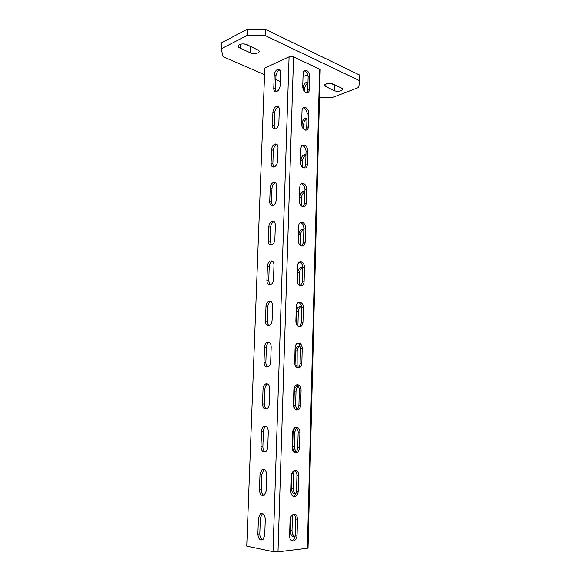 <?xml version="1.0" encoding="UTF-8"?>
<svg xmlns="http://www.w3.org/2000/svg" width="581" height="581" viewBox="0 0 581 581"><rect width="100%" height="100%" fill="white"/><g stroke="black" fill="none" stroke-linecap="round" stroke-linejoin="round"><path stroke-width="0.87" d="M341.258 87.927L342.136 88.501C344.344 90.447 337.626 92.263 334.344 90.629L324.902 86.199C322.593 84.223 329.369 82.328 332.746 84.027L341.258 87.927M330.734 83.475L336.45 85.727M319.492 97.426L332.071 97.637L358.673 87.448L359.654 80.737L265.125 35.535L247.404 35.281L221.252 48.833L223.126 56.749L264.566 74.673M275.822 79.546L280.282 81.471M240.098 48.172L238.849 47.381C235.922 44.955 242.785 42.674 246.918 44.73L258.545 50.278C261.341 52.668 254.522 54.839 250.52 52.871L240.098 48.172L240.273 44.287M359.654 80.737L359.748 75.131L265.357 29.297L265.125 35.535M247.404 35.281L247.666 29.05L265.357 29.297M221.252 48.833L221.543 42.82L247.666 29.05M244.55 44.054L253.091 47.555M320.167 70.686L320.196 69.524L319.601 69.132L293.565 56.923L289.084 56.851L264.82 68.021L246.751 546.133L273.026 551.674L278.001 551.856L307.364 548.275L308.046 547.694M307.741 74.658L303.013 76.67M270.354 260.978C268.625 261.893 267.645 263.643 267.42 266.221L266.911 280.608C267.093 283.92 268.342 285.286 270.666 284.712C272.344 283.782 273.288 282.061 273.498 279.526L273.992 265.016C273.818 261.799 272.605 260.455 270.354 260.978L272.162 261.377C270.426 262.285 269.453 264.028 269.235 266.606L268.727 280.957L270.223 284.864M265.473 321.032L265.989 306.398C266.185 303.928 267.1 302.236 268.72 301.314C271.095 300.697 272.395 302.105 272.605 305.548L272.104 320.313C271.915 322.731 271.036 324.409 269.475 325.338C267.028 326.006 265.691 324.576 265.473 321.032L267.304 321.3L267.819 306.695C268.015 304.233 268.923 302.548 270.543 301.626L271 301.466M264.006 362.159L264.537 347.271C264.711 344.911 265.553 343.269 267.064 342.347C269.562 341.635 270.935 343.117 271.196 346.792L270.681 361.818C270.514 364.134 269.707 365.754 268.248 366.676C265.677 367.446 264.268 365.936 264.006 362.159L265.858 362.341L266.381 347.489C266.556 345.136 267.398 343.494 268.909 342.579L269.366 342.391M257.877 534.084L258.451 518.099L260.295 513.793C263.178 512.74 264.842 514.563 265.292 519.254L264.74 535.391L262.961 539.647C260.027 540.729 258.327 538.877 257.877 534.084L259.809 533.888L260.375 517.947L262.503 513.466M259.453 489.95L260.012 474.256L262.009 469.797C264.813 468.823 266.41 470.552 266.81 474.975L266.265 490.822L264.34 495.223C261.486 496.239 259.852 494.482 259.453 489.95L261.363 489.856L261.915 474.198L264.261 469.557M263.709 426.57C262.409 427.485 261.682 429.018 261.544 431.182L260.992 446.6C261.348 450.871 262.91 452.541 265.677 451.597C266.94 450.689 267.63 449.171 267.761 447.05L268.299 431.487C267.95 427.318 266.418 425.677 263.709 426.57L265.597 426.621C264.29 427.529 263.571 429.061 263.433 431.218L262.888 446.6C262.91 449.186 263.709 450.921 265.306 451.807M265.394 384.099C263.992 385.014 263.208 386.605 263.055 388.856L262.51 404.006C262.823 408.029 264.311 409.612 266.984 408.763C268.335 407.84 269.09 406.272 269.235 404.056L269.758 388.769C269.453 384.847 268.001 383.286 265.394 384.099L267.26 384.237C265.858 385.152 265.074 386.735 264.921 388.987L264.384 404.1C264.391 406.482 265.118 408.102 266.563 408.966M269.722 201.796L270.216 187.888C270.499 185.07 271.61 183.211 273.557 182.325C275.547 181.984 276.592 183.211 276.701 186L276.222 200.024C275.953 202.798 274.871 204.635 272.976 205.529C270.92 205.921 269.831 204.679 269.722 201.796L271.501 202.304L271.988 188.426C272.271 185.608 273.382 183.763 275.329 182.877L275.677 182.797M271.087 163.377L271.574 149.702C271.893 146.753 273.077 144.851 275.125 143.986C276.97 143.725 277.936 144.894 278.016 147.487L277.544 161.278C277.246 164.176 276.091 166.064 274.094 166.943C272.177 167.248 271.174 166.057 271.087 163.377L272.852 163.958L273.331 150.312C273.651 147.371 274.835 145.468 276.883 144.611L277.152 144.553M276.665 106.272C274.522 107.107 273.273 109.068 272.917 112.14L272.438 125.59C272.496 128.081 273.419 129.214 275.198 128.997C277.29 128.14 278.51 126.2 278.851 123.179L279.316 109.613C279.258 107.202 278.372 106.091 276.665 106.272L278.401 106.969C276.258 107.805 275.009 109.758 274.653 112.823L274.181 126.251L274.966 129.04M278.168 69.183C275.946 69.989 274.631 71.993 274.232 75.196L273.76 88.428C273.804 90.738 274.646 91.82 276.287 91.667C278.466 90.847 279.751 88.857 280.136 85.705L280.594 72.371C280.55 70.127 279.744 69.066 278.168 69.183L279.889 69.945C277.667 70.751 276.353 72.756 275.953 75.944L275.488 89.154L276.142 91.696M271.966 221.325C270.129 222.225 269.083 224.026 268.829 226.728L268.328 240.868C268.473 243.962 269.642 245.269 271.835 244.783C273.622 243.867 274.631 242.088 274.871 239.437L275.358 225.174C275.22 222.167 274.087 220.889 271.966 221.325L273.76 221.797C271.915 222.697 270.869 224.491 270.623 227.186L270.121 241.304L271.414 244.906M274.152 221.688L273.76 221.797M267.797 366.872C266.497 366.03 265.851 364.519 265.858 362.341M269.018 325.513C267.856 324.692 267.289 323.283 267.304 321.3M264.021 495.411C262.285 494.511 261.399 492.659 261.363 489.856M262.714 539.814C260.833 538.892 259.867 536.917 259.809 533.888M267.696 384.034L267.26 384.237M265.989 426.418L265.597 426.621M273.789 167.016L272.852 163.958M272.605 205.63L271.501 202.304M272.598 261.239L272.162 261.377M302.374 222.312C300.21 221.927 298.968 223.177 298.649 226.06L298.235 240.316C298.344 243.148 299.411 245.008 301.423 245.894C303.623 246.257 304.872 244.971 305.185 242.059L305.577 227.912C305.468 225.087 304.4 223.22 302.374 222.312L300.224 222.603M302.243 348.469L301.829 363.357C301.452 366.647 300.065 368.165 297.661 367.911C295.744 367.156 294.741 365.391 294.661 362.624L295.104 347.605C295.482 344.359 296.855 342.877 299.222 343.16C301.154 343.937 302.156 345.71 302.243 348.469L300.508 348.585L300.094 363.437C299.941 365.681 299.113 367.163 297.595 367.889M303.369 307.596L302.97 322.23C302.614 325.389 301.27 326.82 298.939 326.529C296.985 325.73 295.961 323.937 295.874 321.148L296.303 306.39C296.666 303.267 297.995 301.866 300.297 302.185C302.251 303.006 303.282 304.807 303.369 307.596L301.655 307.799L301.241 322.404C301.118 324.438 300.384 325.825 299.033 326.551M298.721 475.461L298.285 491.156C297.842 494.867 296.31 496.668 293.703 496.559C291.887 495.92 290.95 494.249 290.899 491.541L291.357 475.701C291.815 472.033 293.325 470.276 295.896 470.421C297.726 471.082 298.663 472.76 298.721 475.461L296.949 475.28L296.513 490.938C296.266 493.843 295.133 495.644 293.107 496.334M297.508 519.312L297.065 535.29C296.593 539.153 295.017 541.064 292.337 541.005C290.558 540.41 289.643 538.769 289.599 536.074L290.064 519.951C290.551 516.124 292.112 514.265 294.749 514.359C296.535 514.977 297.457 516.625 297.508 519.312L295.722 519.022L295.279 534.963C294.988 538.115 293.754 540.025 291.568 540.693M298.14 384.84C295.7 384.6 294.284 386.169 293.877 389.553L293.427 404.834C293.499 407.586 294.48 409.315 296.368 410.033C298.837 410.244 300.268 408.632 300.667 405.211L301.089 390.062C301.016 387.316 300.028 385.581 298.14 384.84L296.666 384.869M297.029 427.26C294.523 427.057 293.056 428.72 292.628 432.242L292.178 447.798C292.236 450.529 293.194 452.229 295.046 452.904C297.588 453.071 299.07 451.372 299.491 447.806L299.919 432.38C299.847 429.664 298.888 427.95 297.029 427.26L295.903 427.217M307.712 150.886L307.334 164.561C307.058 167.255 305.889 168.396 303.827 167.989C301.75 167.016 300.646 165.084 300.515 162.201L300.922 148.424C301.198 145.766 302.352 144.647 304.386 145.076C306.47 146.071 307.581 148.01 307.712 150.886L306.042 151.43L305.657 165.077L304.408 168.112M306.652 189.079L306.267 202.98C305.976 205.783 304.764 206.996 302.636 206.611C300.588 205.681 299.505 203.786 299.382 200.932L299.796 186.915C300.094 184.148 301.292 182.964 303.391 183.371C305.446 184.322 306.536 186.225 306.652 189.079L304.974 189.544L304.582 203.415L303.122 206.72M306.332 70.352C304.429 69.887 303.355 70.889 303.115 73.344L302.723 86.671C302.875 89.605 304.023 91.602 306.151 92.669C308.083 93.113 309.172 92.088 309.412 89.605L309.775 76.372C309.622 73.446 308.475 71.441 306.332 70.352L303.928 70.911M305.366 107.405C303.398 106.962 302.287 108.015 302.026 110.572L301.626 124.123C301.771 127.028 302.897 128.989 304.996 130.013C306.993 130.442 308.126 129.36 308.38 126.774L308.751 113.317C308.605 110.419 307.48 108.451 305.366 107.405L302.999 107.899M301.343 261.908C299.113 261.559 297.828 262.881 297.487 265.88L297.065 280.383C297.167 283.194 298.206 285.024 300.188 285.867C302.454 286.186 303.754 284.835 304.088 281.8L304.488 267.413C304.386 264.609 303.333 262.772 301.343 261.908L299.309 262.14M299.636 262.22C301.626 263.084 302.679 264.914 302.781 267.71L302.374 282.061L300.435 285.925M298.387 302.36L298.576 302.403C300.537 303.224 301.561 305.025 301.655 307.799M297.465 343.277L297.494 343.284C299.418 344.061 300.428 345.826 300.508 348.585M293.637 514.345C295.025 515.224 295.714 516.785 295.722 519.022M294.625 470.428C296.15 471.285 296.927 472.898 296.949 475.28M295.584 427.289C297.261 428.117 298.118 429.787 298.162 432.308L297.726 447.69C297.516 450.362 296.484 452.054 294.625 452.759M296.528 384.912C298.344 385.711 299.28 387.433 299.346 390.076L298.917 405.197C298.743 407.644 297.813 409.235 296.128 409.954M301.147 183.727L301.706 183.85C303.761 184.802 304.851 186.697 304.974 189.544M302.076 145.497L302.716 145.635C304.8 146.63 305.911 148.562 306.042 151.43M303.71 108.044C305.824 109.083 306.95 111.051 307.095 113.941L306.717 127.362L305.657 130.151M304.684 71.064C306.826 72.146 307.974 74.15 308.126 77.07L307.756 90.273L306.862 92.815M300.682 222.705C302.701 223.612 303.769 225.472 303.885 228.297L303.485 242.408L301.8 245.988M302.774 267.768L300.653 267.594C298.917 268.458 297.944 270.143 297.741 272.634L297.443 282.831M296.259 323.617L296.615 311.438C296.789 309.056 297.69 307.422 299.317 306.55L301.597 306.695M295.046 365.115L295.46 350.888C295.62 348.607 296.455 347.031 297.973 346.153L300.123 346.116M295.104 536.394C292.265 537.098 290.638 535.268 290.224 530.889L290.616 517.301M295.867 493.763C293.231 494.119 291.764 492.332 291.459 488.41L291.909 473.123M294.908 427.601L293.107 431.799L292.679 446.658C292.809 449.803 293.95 451.539 296.092 451.88M298.162 386.118L296.615 386.416C295.206 387.295 294.436 388.827 294.298 390.998L293.87 405.611L294.531 408.697M299.76 203.343L299.949 196.908C300.21 194.185 301.321 192.405 303.267 191.57L304.909 191.701M300.885 164.597L301.023 159.964C301.321 157.11 302.498 155.287 304.553 154.481L305.955 154.59M306.979 118.074L305.809 117.979C303.66 118.756 302.418 120.63 302.076 123.6L301.997 126.498M307.988 82.139L307.044 82.059C304.807 82.8 303.5 84.717 303.122 87.811L303.086 89.031M303.856 229.422L301.967 229.27C300.123 230.127 299.084 231.855 298.852 234.463L298.612 242.749M300.224 245.218L300.522 234.891C300.755 232.291 301.793 230.563 303.638 229.713L303.848 229.655M299.07 285.264L299.426 272.99C299.629 270.499 300.595 268.821 302.331 267.957L302.774 267.826M301.546 306.666L301.016 306.833C299.389 307.712 298.489 309.339 298.314 311.714L297.9 325.999M300.145 346.182L299.687 346.363C298.169 347.242 297.334 348.818 297.181 351.084L297.109 367.693M292.49 514.839L292.018 530.714C292.105 533.678 293.115 535.58 295.054 536.423M294.313 470.523L293.666 473.246L293.238 488.323C293.289 491.003 294.182 492.775 295.918 493.654M296.477 451.444C295.126 450.457 294.444 448.859 294.429 446.658L294.857 431.836L296.455 427.819M296.833 409.612L295.613 405.698L296.027 391.122C296.165 388.95 296.942 387.425 298.351 386.547L298.431 386.503M303.267 191.57L304.902 192.079C302.955 192.928 301.859 194.708 301.597 197.409L301.357 205.848M305.94 155.134C304.008 156.057 302.912 157.858 302.657 160.53L302.469 167.146M303.565 129.084L303.703 124.24C303.957 121.596 305.04 119.773 306.957 118.771M304.64 91.653L304.727 88.515C304.981 85.908 306.056 84.063 307.959 82.981M334.467 85.182L334.344 90.629M325.832 86.794L325.897 83.947M250.767 46.894L250.52 52.871M289.084 56.851L273.026 551.674M278.001 551.856L293.565 56.923M270.121 241.304L268.328 240.868M268.829 226.728L270.623 227.186M268.727 280.957L266.911 280.608M267.42 266.221L269.235 266.606M266.381 347.489L264.537 347.271M267.819 306.695L265.989 306.398M261.915 474.198L260.012 474.256M260.375 517.947L258.451 518.099M264.384 404.1L262.51 404.006M263.055 388.856L264.921 388.987M262.888 446.6L260.992 446.6M261.544 431.182L263.433 431.218M273.331 150.312L271.574 149.702M271.988 188.426L270.216 187.888M275.488 89.154L273.76 88.428M274.232 75.196L275.953 75.944M274.181 126.251L272.438 125.59M272.917 112.14L274.653 112.823M319.601 69.132L307.364 548.275M302.781 267.71L304.488 267.413M304.088 281.8L302.374 282.061M303.885 228.297L305.577 227.912M305.185 242.059L303.485 242.408M301.241 322.404L302.97 322.23M300.094 363.437L301.829 363.357M295.279 534.963L297.065 535.29M296.513 490.938L298.285 491.156M298.162 432.308L299.919 432.38M299.491 447.806L297.726 447.69M299.346 390.076L301.089 390.062M300.667 405.211L298.917 405.197M304.582 203.415L306.267 202.98M305.657 165.077L307.334 164.561M307.095 113.941L308.751 113.317M308.38 126.774L306.717 127.362M308.126 77.07L309.775 76.372M309.412 89.605L307.756 90.273M298.852 234.463L300.522 234.891M297.741 272.634L299.426 272.99M298.314 311.714L296.615 311.438M297.181 351.084L295.46 350.888M295.104 365.253L296.768 365.42M292.454 515.369L291.807 515.42M290.224 530.889L292.018 530.714M293.666 473.246L291.902 473.297M291.459 488.41L293.238 488.323M293.107 431.799L294.857 431.836M294.429 446.658L292.679 446.658M294.298 390.998L296.027 391.122M295.613 405.698L293.87 405.611M301.597 197.409L299.949 196.908M302.657 160.53L301.023 159.964M302.076 123.6L303.703 124.24M303.122 87.811L304.727 88.515M324.946 84.521L324.902 86.199M238.951 44.919L238.849 47.381M268.909 342.579L267.064 342.347M270.543 301.626L268.72 301.314M263.919 469.753L262.009 469.797M262.22 513.648L260.295 513.793M276.883 144.611L275.125 143.986M275.329 182.877L273.557 182.325M298.576 302.403L300.297 302.185M297.494 343.284L299.222 343.16M294.349 514.301L294.749 514.359M295.133 470.349L295.896 470.421M301.706 183.85L303.391 183.371M302.716 145.635L304.386 145.076M301.967 229.27L303.638 229.713M300.653 267.594L302.331 267.957M301.016 306.833L299.317 306.55M299.687 346.363L297.973 346.153M295.38 427.362L295.773 427.376M296.615 386.416L298.351 386.547M305.94 154.974L304.553 154.481M305.809 117.979L306.964 118.444M307.044 82.059L307.974 82.473M320.196 69.524L308.032 548.152"/></g></svg>
